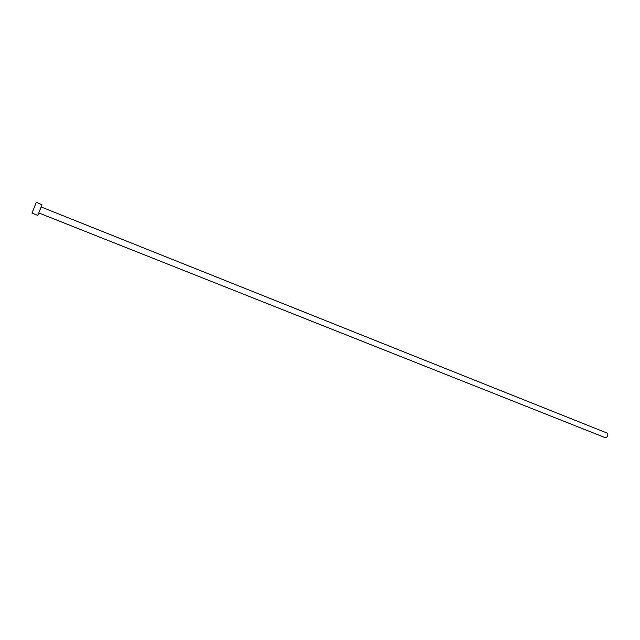 <?xml version="1.0" encoding="UTF-8"?>
<svg xmlns="http://www.w3.org/2000/svg" width="640" height="640" viewBox="0 0 640 640"><rect width="100%" height="100%" fill="white"/><g stroke="black" fill="none" stroke-linecap="round" stroke-linejoin="round"><path stroke-width="0.96" d="M41.24 207.016L607.624 433.296C608.256 435.792 607.496 437.264 605.344 437.704L38.864 212.984M36.328 202.224L42.016 204.808L37.76 215.368L32.008 213.088L36.328 202.224L32.008 213.088"/></g></svg>
